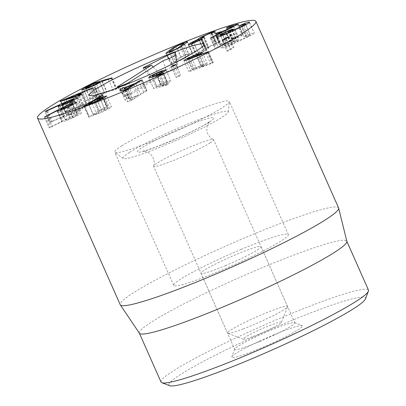 <?xml version="1.0" encoding="UTF-8"?>
<svg xmlns="http://www.w3.org/2000/svg" width="406" height="406" viewBox="0 0 406 406"><rect width="100%" height="100%" fill="white"/><g stroke="black" fill="none" stroke-linecap="round" stroke-linejoin="round"><path stroke-width="0.3" stroke-dasharray="2.03 1.52" d="M201.417 66.482L203.497 65.122L202.097 65.33L194.403 68.477L192.378 69.807L193.794 69.599L201.417 66.482L196.748 55.942M197.275 54.455L202.097 65.33M189.582 57.601L194.403 68.477M189.191 59.205L193.794 69.599M191.845 58.231L196.666 69.101L212.642 62.966C213.429 62.56 213.52 62.433 212.911 62.59L201.315 66.939L207.263 63.493L205.126 63.793L192.287 69.081L188.699 71.415L190.911 71.091L196.666 69.101M186.09 60.22L190.911 71.091M207.826 52.095L212.642 62.966C213.429 62.56 213.52 62.433 212.911 62.59L208.176 51.907M207.319 52.344L211.998 62.905M196.656 56.419L201.315 66.939M196.494 56.053L201.31 66.924M200.752 53.927L205.126 63.793M174.544 65.305L179.366 76.176L180.563 75.288L177.386 76.501C176.102 77.135 175.696 77.439 176.168 77.404L179.366 76.176M171.347 66.528L176.168 77.404L171.139 66.513M175.823 64.584L180.761 75.308L175.945 64.432M172.763 66.076L177.386 76.501M131.036 99.972L138.507 95.237L129.534 98.978L131.036 99.972L126.464 89.65M126.586 89.589L131.163 99.922M133.97 84.991L138.507 95.237M125.586 90.066L129.534 98.978M120.14 89.041L124.957 99.917L127.89 101.733L129.768 101.216L132.696 99.729L146.967 90.645L142.201 79.683M120.277 89.127L124.957 99.917L128.514 98.282L129.123 98.719L140.456 93.999L143.587 92.01L139.05 81.768M123.069 90.858L127.89 101.733M127.88 88.858L132.696 99.729M141.795 80.023L146.617 90.898M142.146 79.774L146.967 90.645L143.587 92.01M135.919 83.753L140.456 93.999M125.337 90.173L129.123 98.719M124.987 90.325L128.514 98.282M60.961 109.945L65.599 120.206C66.503 120.151 68.847 119.257 72.638 117.522C76.379 115.776 78.018 114.827 77.556 114.685C76.653 114.746 74.303 115.644 70.497 117.385C66.772 119.125 65.138 120.069 65.599 120.206L61.042 109.914M67.969 106.971L72.638 117.522M73.126 104.479L77.556 114.685L72.74 103.809M65.681 106.514L70.497 117.385M58.5 110.787L62.894 120.714L49.243 127.961L62.159 121.551L62.138 121.886C63.402 121.836 67.097 120.425 73.212 117.649C79.464 114.71 82.114 113.167 81.164 113.015C79.86 113.03 76.034 114.482 69.685 117.37L62.894 120.714M65.011 106.824L69.685 117.37M44.386 117.075L49.243 127.961L44.421 117.085M47.634 115.746L52.455 126.621M57.342 110.676L62.159 121.551M57.606 110.995L62.265 121.506L62.138 121.886L57.322 111.011M68.391 106.778L73.212 117.649M76.551 102.226L81.373 113.096L76.47 102.429M69.187 103.454L74.004 114.325L79.414 111.954L74.592 101.074L79.414 111.954L74.004 114.314L69.187 103.449M72.121 102.413L76.749 112.858M71.816 102.545L76.638 113.421M70.695 109.94L80.185 107.088L85.372 103.992L70.695 109.94L65.873 99.069M66.041 99.653L70.624 109.985M75.612 96.765L80.185 107.088M80.814 93.705L85.372 103.992M91.563 88.645L96.232 99.181L68.685 110.361L64.955 112.208L60.139 101.338M82.042 94.451L86.757 105.098L82.707 106.321L89.259 102.413L97.744 98.836C98.288 98.501 98.079 98.501 97.12 98.841L96.232 99.181M64.189 100.211L68.685 110.361M61.088 101.145L65.904 112.02L83.712 106.651L87.011 105.235L82.195 94.365M60.656 101.267L65.361 111.889C64.686 112.295 64.864 112.34 65.904 112.02M78.891 95.775L83.712 106.651M78.135 96.004L82.707 106.321M84.443 91.543L89.259 102.413M90.655 89.026L95.471 99.901M92.923 87.965L97.744 98.836L98.039 98.602L93.218 87.726M99.871 82.499L104.499 92.949L97.942 94.816L90.284 99.054L91.553 98.861L99.333 95.608L104.54 92.888L99.927 82.469M87.955 86.605L92.776 97.476M94.689 85.133L99.333 95.608M111.604 78.206L116.314 88.838L99.993 93.492L97.536 94.502L90.401 98.176L86.453 100.713L88.564 100.399C92.233 99.318 96.542 97.521 101.5 95.014L107.133 92.147L116.096 89.254C117.055 88.752 117.126 88.615 116.314 88.838C117.126 88.615 117.055 88.752 116.096 89.254L111.274 78.378M85.813 87.818L90.401 98.176M83.743 89.528L88.564 100.399M96.684 84.138L101.5 95.014M62.027 104.332L66.848 115.208L66.67 115.456L62.128 105.205M74.075 100.013L78.662 110.361C79.266 109.757 77.724 110.199 74.039 111.696L66.848 115.208C66.224 115.827 67.751 115.39 71.426 113.898C75.196 112.34 77.607 111.158 78.662 110.361L74.303 99.896M66.757 103.357L71.426 113.898M69.218 100.82L74.039 111.696M62.702 103.87L67.31 114.264L49.811 122.439L44.995 111.564M70.228 100.414L74.897 110.945L67.31 114.264M45.091 111.574L49.872 122.358L51.212 121.988L64.569 115.893L62.844 117.172L58.028 106.301M47.614 110.579L52.435 121.455M59.677 105.042L64.493 115.918M60.139 105.9L64.569 115.893M65.508 103.875L70.324 114.751C76.714 112.086 80.677 110.133 82.23 108.899L82.535 108.478L77.719 97.602M58.459 106.347L63.103 116.816C62.088 117.776 64.498 117.09 70.324 114.751M77.414 98.029L82.23 108.899C83.418 107.818 80.972 108.498 74.897 110.945M99.536 111.259L93.497 114.954L98.856 112.964L106.545 109.387L107.62 108.529L99.536 111.259L94.72 100.383M88.823 104.53L93.497 114.954L88.873 104.509M94.217 102.495L98.856 112.964M100.074 98.394L104.895 109.27M104.109 107.656L89.076 116.852C88.457 117.238 88.589 117.268 89.472 116.948L96.872 114.203C101.992 112.264 106.245 110.27 109.645 108.235L111.437 106.798L101.566 109.965L107.24 106.494C107.966 106.037 107.854 105.981 106.91 106.326L104.109 107.656L99.551 97.374M84.352 106.184L89.076 116.852C88.457 117.238 88.589 117.268 89.472 116.948L84.656 106.078M92.055 103.332L96.872 114.203M104.824 97.359L109.645 108.235M102.515 97.628L107.093 107.95M96.998 99.536L101.627 109.98L96.953 99.556M102.419 95.623L107.24 106.494C107.966 106.037 107.854 105.981 106.91 106.326L102.221 95.74M162.999 84.945C166.181 83.479 167.582 82.616 167.211 82.367C166.526 82.256 164.562 82.92 161.319 84.367C158.183 85.818 156.797 86.671 157.173 86.92C157.853 87.031 159.797 86.371 162.999 84.945L158.325 74.399M162.791 72.283L167.211 82.367L162.395 71.492M156.503 73.496L161.319 84.367M152.681 76.891L157.173 86.92L152.722 76.876M151.697 77.155L156.513 88.031L167.044 84.976L167.937 84.245L161.182 86.102L164.186 84.808C168.957 82.616 171.154 81.271 170.769 80.774C169.444 80.662 166.13 81.804 160.817 84.194C155.584 86.59 153.194 88.036 153.646 88.528L156.513 88.031M148.829 77.653L153.646 88.528L148.723 77.556M163.582 73.319L168.404 84.194L163.582 73.349M163.222 73.608L167.937 84.245M156.625 75.82L161.182 86.102M156.411 75.196L161.233 86.067M166.054 70.131L170.88 80.865L166.064 69.994M223.376 40.087L228.197 50.963L230.542 49.831L233.932 47.365L229.111 36.494M222.341 40.443L226.99 51.318L222.173 40.448M225.929 38.814L230.375 48.857L227.106 51.192L228.197 50.963M225.721 38.956L230.542 49.831M228.994 36.621L233.81 47.497L230.375 48.857M228.091 37.266L232.724 47.725M226.386 33.799L231.207 44.675L248.766 36.52C253.303 34.251 255.044 33.089 253.994 33.028C252.821 33.089 250.451 33.865 246.884 35.352L244.072 36.814L250.345 34.875L245.828 24.685M249.345 22.538L254.293 33.135L249.477 22.259M242.225 24.847L246.884 35.352M240.89 25.37L245.569 35.931M239.205 25.928L244.021 36.799L239.251 25.943M240.794 25.411L245.61 36.286M245.341 23.939L250.157 34.809C250.741 34.896 249.583 35.652 246.691 37.083L231.653 44.066L225.411 46.304L220.722 36.109M242.037 26.583L246.691 37.083M226.99 33.536L231.653 44.066M220.869 36.053L225.411 46.304C224.716 46.274 225.797 45.548 228.654 44.117L233.222 41.935L236.911 40.93L238.383 40.047L236.865 40.021L226.949 44.523C222.336 46.837 220.549 48.025 221.58 48.086C222.813 48.055 226.02 46.918 231.207 44.675M229.73 30.952L234.546 41.828M233.592 29.237L238.429 40.067L233.607 29.191M222.3 34.033L226.949 44.523M216.758 37.21L221.29 47.984L216.474 37.108M218.453 47.543L242.138 35.469L242.824 34.906L234.866 37.083L232.252 38.184C231.247 38.702 231.019 38.895 231.572 38.763L238.175 37.007L229.568 41.366L221.366 43.995C220.362 44.513 220.138 44.706 220.691 44.574L226.203 43.112L215.515 48.801L218.453 47.543L213.632 36.672M238.297 23.99L243.118 34.865L242.824 34.906L238.068 24.182M230.354 26.903L234.866 37.083M226.756 27.887L231.572 38.763L231.273 38.793L226.452 27.923M233.638 26.471L238.175 37.007L233.531 26.527M219.473 32.713L223.985 42.894M215.875 33.703L220.691 44.574L220.387 44.609L215.571 33.734M221.64 32.587L226.203 43.112L221.559 32.632M210.399 37.961L215.216 48.837L215.515 48.801L210.694 37.925M205.949 50.638L206.558 50.298C207.212 49.913 207.146 49.857 206.37 50.121L198.483 53.546L196.656 53.983L198.199 52.856L208.638 48.086C209.334 47.68 209.268 47.619 208.445 47.903L206.456 48.39L207.877 47.36L214.581 44.279C216.276 43.701 216.779 43.665 216.078 44.173L218.875 43.132L219.9 42.254L216.779 42.995L205.177 48.289C203.274 49.436 202.756 49.938 203.629 49.801L195.408 53.841L193.058 55.592L196.215 54.856L205.949 50.638L201.127 39.763M201.107 39.778L205.923 50.648M201.655 39.478L206.37 50.121C207.146 49.857 207.212 49.913 206.558 50.298L201.741 39.428M199.574 40.534L204.238 51.065M193.84 43.061L198.483 53.546M193.383 41.98L198.199 52.856M201.107 38.428L205.928 49.304M208.638 48.086C209.334 47.68 209.268 47.619 208.445 47.903L203.731 37.266M203.548 37.367L208.248 47.974M203.056 36.489L207.877 47.36M209.765 33.409L214.581 44.279M211.328 33.449L216.078 44.173L216.515 44.208L211.699 33.333M211.521 32.987L216.337 43.863L216.078 44.173M214.058 32.257L218.875 43.132M212.379 33.069L216.779 42.995M200.848 38.519L205.177 48.289M198.96 39.26L203.629 49.801L203.269 49.745L198.453 38.869M198.899 39.286L203.573 49.836M191.089 44.092L195.408 53.841M191.393 43.98L196.215 54.856M184.41 44.472L188.785 54.348L185.821 55.17L180.736 57.576L174.245 62.412L177.183 61.605L182.299 59.185L188.785 54.348L184.425 44.457M175.915 46.7L180.736 57.576M169.429 51.537L174.245 62.412L169.703 52.207M177.666 48.73L182.299 59.185M180.452 47.218L185.273 58.088L189.384 55.231L192.317 52.714L187.496 41.843M187.486 41.975L192.302 52.851C192.54 52.293 190.79 52.765 187.049 54.252L177.762 58.672L170.718 64.046L165.897 53.176M173.266 48.527L177.762 58.672M166.003 53.247L170.728 63.915C170.5 64.463 172.24 64.001 175.955 62.524L185.273 58.088M259.434 341.624A32.84 2.979 -23.9 0 0 294.781 322.78A32.84 2.979 -23.9 0 0 294.548 322.587A32.84 2.979 -23.9 0 0 270.076 330.55A32.84 2.979 -23.9 0 0 234.744 349.089A32.84 2.979 -23.9 0 0 234.729 349.393A32.84 2.979 -23.9 0 0 259.434 341.624M273.456 334.98A38.814 3.517 156.1 0 1 302.374 325.571A38.814 3.517 156.1 0 1 268.589 344.74A38.814 3.517 156.1 0 1 231.699 356.889A38.814 3.517 156.1 0 1 273.456 334.98M225.706 265.509A32.84 2.979 156.1 0 1 201 273.279A32.84 2.979 156.1 0 1 229.821 257.252A32.84 2.979 156.1 0 1 261.053 246.665A32.84 2.979 156.1 0 1 225.706 265.509M365.385 298.968A107.483 9.739 -23.9 0 0 263.22 332.621A107.483 9.739 -23.9 0 0 169.667 385.7M241.184 249.401A62.697 5.684 -23.9 0 0 173.707 285.372A62.697 5.684 -23.9 0 0 233.328 265.169A62.697 5.684 -23.9 0 0 288.351 234.572A62.697 5.684 -23.9 0 0 241.184 249.401M161.03 382.051A113.452 10.282 156.1 0 1 283.139 316.959A113.452 10.282 156.1 0 1 368.481 290.123M139.425 333.265A113.452 10.282 156.1 0 1 139.349 333.123A113.452 10.282 156.1 0 1 261.454 268.031A113.452 10.282 156.1 0 1 346.8 241.189A113.452 10.282 156.1 0 1 346.851 241.347M338.594 207.938A119.425 10.825 -23.9 0 0 248.761 236.19A119.425 10.825 -23.9 0 0 120.227 304.708M130.798 94.471L166.643 71.76L177.229 67.528L177.417 64.595L173.504 66.082L151.418 77.313L160.284 74.176L125.053 96.648L130.798 94.471L124.566 84.494M162.979 60.814L166.643 71.76M153.265 66.99L160.284 74.176M253.136 336.508A20.899 1.893 -23.9 0 0 281.444 322.374A20.899 1.893 -23.9 0 0 261.581 328.921A20.899 1.893 -23.9 0 0 243.387 339.238A20.899 1.893 -23.9 0 0 253.136 336.508M243.052 328.982A32.84 2.979 -23.9 0 0 287.539 306.774A32.84 2.979 -23.9 0 0 287.555 306.469A32.84 2.979 -23.9 0 0 256.323 317.056A32.84 2.979 -23.9 0 0 227.502 333.082A32.84 2.979 -23.9 0 0 227.736 333.275A32.84 2.979 -23.9 0 0 243.052 328.982M209.953 143.003A32.84 2.979 -23.9 0 0 213.647 139.684A32.84 2.979 -23.9 0 0 213.449 139.512A32.84 2.979 -23.9 0 0 182.416 150.271A32.84 2.979 -23.9 0 0 153.595 166.039A32.84 2.979 -23.9 0 0 153.595 166.298A32.84 2.979 -23.9 0 0 169.14 162.197A32.84 2.979 -23.9 0 0 209.953 143.003M129.489 152.423A57.525 5.212 -23.9 0 0 123.206 158.452A57.525 5.212 -23.9 0 0 177.726 139.694A57.525 5.212 -23.9 0 0 228.248 111.904A57.525 5.212 -23.9 0 0 189.023 123.531A57.525 5.212 -23.9 0 0 129.489 152.423M121.729 145.835A62.697 5.684 156.1 0 1 185.151 114.954A62.697 5.684 156.1 0 1 229.324 101.368A62.697 5.684 156.1 0 1 229.365 101.678A62.697 5.684 156.1 0 1 174.301 131.965A62.697 5.684 156.1 0 1 114.878 152.412A62.697 5.684 156.1 0 1 114.68 152.174A62.697 5.684 156.1 0 1 121.729 145.835M205.872 52.953L210.694 63.823M199.28 54.719L204.101 65.589M187.694 58.718L192.287 69.081M124.946 90.34L129.768 101.216M141.009 80.525L145.642 90.98M123.586 90.832L127.078 98.714M45.305 116.821L50.004 127.433M46.533 116.289L51.354 127.159M92.421 88.239L97.12 98.841M79.606 95.537L84.423 106.413M93.492 83.793L98.308 94.664M93.121 83.941L97.942 94.816M95.446 83.235L99.993 93.492M92.908 84.052L97.536 94.502M101.952 81.423L106.768 92.299M102.317 81.276L107.133 92.147M108.478 79.515L113.299 90.391M46.685 110.99L51.369 121.567M46.396 111.112L51.212 121.988M94.359 100.556L99.176 111.427M160.492 74.77L165.313 85.641M162.227 74.105L167.044 84.976M159.365 73.938L164.186 84.808M156.143 73.659L160.817 84.194M243.95 25.644L248.766 36.52M223.838 33.241L228.654 44.117M228.4 31.064L233.222 41.935M228.73 30.937L233.551 41.808M232.095 30.059L236.911 40.93M232.389 29.917L236.865 40.021M230.146 30.856L234.592 40.889M229.116 30.942L233.709 41.3M237.317 24.593L242.138 35.469M227.588 27.659L232.252 38.184M225.294 30.724L229.943 41.209M224.934 30.907L229.568 41.366M216.708 33.475L221.366 43.995M211.749 37.55L216.428 48.101M201.356 38.342L206.172 49.212M214.551 31.947L219.367 42.818M181.533 46.528L185.989 56.586M181 44.295L185.821 55.17M172.235 49.293L177.052 60.169M172.52 51.08L177.183 61.605M184.563 44.355L189.384 55.231M182.401 43.762L187.049 54.252M169.556 52.262L173.661 61.524M171.134 51.648L175.955 62.524M129.022 82.398L131.275 94.248M169.2 58.454L175.433 68.431M175.336 55.368L177.229 67.528M175.524 52.445L177.417 64.6L175.524 52.43M168.896 58.566L173.504 66.082M145.389 67.482L151.418 77.313M145.262 67.533L151.494 77.51M117.74 87.041L124.916 96.658M118.821 86.671L125.053 96.648M209.126 122.216A41.798 3.786 156.1 0 1 142.897 151.428A41.798 3.786 156.1 0 1 174.813 131.138A41.798 3.786 156.1 0 1 209.126 122.216M203.497 65.122L198.96 54.881M192.378 69.807L187.876 59.657M208.496 51.658L213.312 62.529M202.447 52.618L207.263 63.493M183.877 60.545L188.699 71.415M120.13 89.031L124.946 99.901M57.165 110.955L61.981 121.825M82.494 94.126L87.31 105.002M104.611 92.878L99.795 82.002M90.284 99.054L85.778 88.884M81.631 89.838L86.453 100.713M112.056 77.876L116.872 88.747M93.375 114.984L88.554 104.114M107.62 108.529L103.114 98.348M83.88 106.281L88.696 117.156M106.616 95.923L111.437 106.798M96.684 99.14L101.505 110.011M102.896 95.248L107.717 106.123M233.506 26.045L238.322 36.921M221.509 32.165L226.33 43.036M202.188 39.098L207.004 49.974M192.109 43.721L196.656 53.983M204.294 36.865L209.11 47.735M201.909 38.128L206.456 48.39M211.135 33.459L215.951 44.33M215.078 31.384L219.9 42.254M188.237 44.716L193.058 55.592M234.744 349.089L231.699 356.889M294.548 322.587L302.374 325.571M201 273.279L234.729 349.393M261.053 246.665L294.781 322.78M288.351 234.572L229.324 101.368M173.707 285.372L114.68 152.174M150.865 77.678L143.125 68.106M124.87 96.699L117.131 87.128M281.444 322.374L287.539 306.774M243.387 339.238L227.736 333.275M287.555 306.469L213.647 139.684M227.502 333.082L153.595 166.298M153.595 166.039C155.589 161.278 152.585 153.468 145.998 151.56L142.795 151.164C143.805 151.205 148.799 149.596 157.787 146.343L177.99 137.964C191.571 131.833 201.422 126.85 207.542 123.013L209.689 121.521C209.222 121.693 208.435 122.982 207.329 125.383C205.817 131.661 207.857 136.37 213.449 139.512M228.248 111.904L229.365 101.678M123.206 158.452L114.878 152.412"/><path stroke-width="0.61" d="M188.978 58.728L196.6 55.607L198.681 54.252L197.275 54.455L189.582 57.601L187.557 58.936L188.978 58.728L189.191 59.205M196.6 55.607L196.748 55.942M200.305 52.922L202.447 52.618L196.499 56.064L208.09 51.719C208.699 51.557 208.613 51.684 207.826 52.095L186.09 60.22L183.877 60.545L187.465 58.205L200.305 52.922L200.752 53.927M208.176 51.907L208.09 51.719C208.699 51.557 208.613 51.684 207.826 52.095M207.177 52.029L207.319 52.344M196.499 56.064L196.656 56.419M171.347 66.528L172.565 65.625L175.747 64.412L174.544 65.305L171.139 66.513M172.565 65.625L172.763 66.076M126.342 89.046L133.691 84.367L124.713 88.102L126.342 89.046L126.586 89.589M126.22 89.097L126.464 89.65M133.691 84.367L133.97 84.991M124.713 88.102L125.586 90.066M138.766 81.134L141.795 80.023L127.88 88.858L124.946 90.34L123.069 90.858L120.14 89.041L123.698 87.412L124.307 87.843L135.64 83.123L138.766 81.134L139.05 81.768M135.64 83.123L135.919 83.753M124.307 87.843L125.337 90.173M123.698 87.412L124.987 90.325M67.822 106.646C71.563 104.9 73.197 103.956 72.74 103.809C71.837 103.87 69.487 104.773 65.681 106.514C61.956 108.255 60.321 109.194 60.783 109.336C61.682 109.28 64.031 108.382 67.822 106.646L67.969 106.971M60.961 109.945L60.672 109.285L61.042 109.914M73.126 104.479L72.74 103.809M58.078 109.838L64.864 106.494C71.212 103.606 75.039 102.155 76.343 102.139C77.297 102.292 74.648 103.84 68.391 106.778C62.275 109.554 58.586 110.965 57.322 111.011L57.342 110.676L44.421 117.085L58.078 109.838L58.5 110.787M64.864 106.494L65.011 106.824M57.322 111.011L57.444 110.635L57.606 110.995M71.928 101.987L74.592 101.079L69.187 103.454L71.928 101.987L72.121 102.413M65.802 99.11L75.364 96.212L80.55 93.116L65.873 99.069L66.041 99.653M75.364 96.212L75.612 96.765M80.55 93.116L80.814 93.705M91.411 88.31L92.299 87.965C93.263 87.63 93.471 87.625 92.923 87.965L84.443 91.543L77.891 95.451L81.941 94.222L79.606 95.537L61.088 101.145C60.047 101.464 59.865 101.424 60.545 101.013L91.411 88.31L91.563 88.645M63.869 99.485L64.189 100.211M60.139 101.338L60.545 101.013L60.656 101.267M77.891 95.451L78.135 96.004M93.218 87.726L92.923 87.965M94.517 84.732L99.724 82.012L93.492 83.793L85.468 88.183L86.737 87.985L94.517 84.732L94.689 85.133M99.871 82.499L99.724 82.012M95.171 82.616L111.498 77.962C112.31 77.739 112.234 77.876 111.274 78.378L102.317 81.276L96.684 84.138C91.726 86.645 87.412 88.442 83.743 89.528L81.631 89.838L85.585 87.305L92.72 83.626L95.171 82.616L95.446 83.235M85.585 87.305L85.813 87.818M111.604 78.206L111.498 77.962C112.31 77.739 112.234 77.876 111.274 78.378M66.609 103.028L73.846 99.49C74.45 98.881 72.907 99.328 69.218 100.82L62.027 104.332C61.402 104.951 62.93 104.515 66.609 103.028L66.757 103.357M62.027 104.332L62.128 105.205M74.303 99.896L74.014 99.247L74.075 100.013M62.488 103.388L70.076 100.069C76.15 97.628 78.597 96.948 77.414 98.029C75.861 99.262 71.892 101.211 65.508 103.875C59.677 106.215 57.271 106.905 58.281 105.946L59.677 105.042L46.396 111.112L45.051 111.483L46.548 110.691L62.488 103.388L62.702 103.87M70.076 100.069L70.228 100.414M59.748 105.022L60.139 105.9M58.028 106.301L58.281 105.946L58.459 106.347M77.719 97.602L77.414 98.029M94.035 102.089L101.723 98.511L102.804 97.653L94.359 100.556L88.62 104.068L94.035 102.089L94.217 102.495M88.62 104.068L88.873 104.509M102.271 97.08L106.616 95.923L104.824 97.359C101.429 99.399 97.171 101.388 92.055 103.332L84.656 106.078C83.773 106.397 83.641 106.362 84.26 105.976L99.292 96.78L102.094 95.451C103.038 95.105 103.144 95.161 102.419 95.623L96.745 99.094L102.271 97.08L102.515 97.628M84.656 106.078C83.773 106.397 83.641 106.362 84.26 105.976L84.352 106.184M96.745 99.094L96.998 99.536M102.221 95.74L102.094 95.451C103.038 95.105 103.144 95.161 102.419 95.623M152.681 76.891L152.351 76.049C153.037 76.161 154.975 75.501 158.178 74.07C161.36 72.603 162.765 71.745 162.395 71.492C161.71 71.38 159.746 72.05 156.503 73.496C153.361 74.948 151.981 75.795 152.351 76.049L152.722 76.876M162.791 72.283L162.395 71.492M158.178 74.07L158.325 74.399M148.829 77.653C148.378 77.16 150.763 75.714 155.995 73.324C161.309 70.928 164.628 69.791 165.952 69.898C166.333 70.395 164.141 71.745 159.365 73.938L156.361 75.227L163.557 73.303L160.492 74.77L151.697 77.155L148.723 77.556M156.361 75.227L156.625 75.82M222.173 40.448L225.558 37.981L228.994 36.621L225.721 38.956L222.341 40.443M227.903 36.855L228.091 37.266M225.558 37.981L225.929 38.814M216.758 37.21C215.728 37.149 217.52 35.961 222.128 33.652L232.049 29.146L233.562 29.171L232.095 30.059L228.4 31.064L223.838 33.241C220.981 34.672 219.9 35.403 220.595 35.429L226.837 33.191L241.869 26.207C244.767 24.776 245.924 24.02 245.341 23.939L239.251 25.943L242.062 24.482C245.635 22.995 248.005 22.218 249.172 22.157C250.228 22.213 248.482 23.375 243.95 25.644L226.386 33.799C221.204 36.048 217.992 37.185 216.758 37.21L216.474 37.108M249.477 22.259L249.172 22.157L249.345 22.538M242.062 24.482L242.225 24.847M240.748 25.06L240.89 25.37M241.869 26.207L242.037 26.583M245.828 24.685L245.341 23.939M226.837 33.191L226.99 33.536M220.722 36.109L220.387 35.363L220.869 36.053M222.128 33.652L222.3 34.033M210.694 37.925L221.387 32.241L215.875 33.703C215.317 33.835 215.545 33.642 216.55 33.119L224.751 30.491L233.359 26.136L226.756 27.887C226.203 28.019 226.426 27.826 227.431 27.309L230.05 26.212L238.002 24.03L237.317 24.593L213.632 36.672L210.399 37.961M230.05 26.212L230.354 26.903M226.756 27.887L226.452 27.923M233.531 26.527L233.455 26.055M219.169 32.023L219.473 32.713M215.875 33.703L215.571 33.734M221.559 32.632L221.458 32.17M190.592 42.965L198.813 38.925C197.94 39.067 198.453 38.56 200.361 37.418L211.957 32.12L215.078 31.384L214.058 32.257L211.262 33.302C211.957 32.79 211.46 32.825 209.765 33.409L203.056 36.489L201.64 37.519L203.624 37.027C204.451 36.748 204.517 36.809 203.822 37.215L193.383 41.98L191.835 43.112L193.667 42.671L201.549 39.245C202.33 38.981 202.391 39.042 201.741 39.428L191.393 43.98L188.237 44.716L190.592 42.965L191.089 44.092M201.741 39.428C202.391 39.042 202.33 38.981 201.549 39.245L201.655 39.478M199.422 40.189L199.574 40.534M193.667 42.671L193.84 43.061M203.731 37.266L203.624 37.027C204.451 36.748 204.517 36.809 203.822 37.215M203.426 37.098L203.548 37.367M211.699 33.333L211.328 33.449M211.262 33.302L211.521 32.987L211.673 33.343M211.957 32.12L212.379 33.069M200.361 37.418L200.848 38.519M198.453 38.869L198.96 39.26M198.757 38.961L198.899 39.286M184.425 44.457L183.969 43.422L181 44.295L175.915 46.7L169.429 51.537L172.367 50.73L177.478 48.314L183.969 43.478L184.41 44.472M169.429 51.537L169.703 52.207M177.478 48.314L177.666 48.73M165.897 53.176L172.941 47.801L182.228 43.381C185.973 41.889 187.724 41.422 187.486 41.975L180.452 47.218L171.134 51.648C167.424 53.125 165.684 53.592 165.912 53.039L166.003 53.247M172.941 47.801L173.266 48.527M127.352 89.817A119.425 10.825 156.1 0 1 37.519 118.07A119.425 10.825 156.1 0 1 142.318 59.789A119.425 10.825 156.1 0 1 255.887 21.3A119.425 10.825 156.1 0 1 127.352 89.817M156.863 59.114A62.697 5.684 156.1 0 1 204.025 44.284A62.697 5.684 156.1 0 1 149.007 74.882A62.697 5.684 156.1 0 1 89.381 95.085A62.697 5.684 156.1 0 1 156.863 59.114M161.842 382.716L169.667 385.7A107.483 9.739 -23.9 0 0 249.751 359.645A107.483 9.739 -23.9 0 0 365.385 298.968L368.43 291.168A113.452 10.282 156.1 0 1 246.371 355.214A113.452 10.282 156.1 0 1 161.842 382.716A113.452 10.282 156.1 0 1 161.03 382.051L139.38 333.199M346.831 241.265L368.481 290.123A113.452 10.282 156.1 0 1 368.43 291.168M338.65 208.105L346.851 241.347A113.452 10.282 156.1 0 1 247.239 296.558A113.452 10.282 156.1 0 1 139.425 333.265L120.308 304.86A119.425 10.825 -23.9 0 0 210.059 276.456A119.425 10.825 -23.9 0 0 338.65 208.105A119.425 10.825 -23.9 0 0 338.594 207.938L255.887 21.3M37.519 118.07L120.227 304.708A119.425 10.825 -23.9 0 0 120.308 304.86M129.022 82.398A3.583 0.325 156.1 0 1 124.566 84.494L118.821 86.671A3.583 0.325 156.1 0 1 117.131 87.128A3.583 0.325 156.1 0 1 117.532 86.757L151.489 65.173L145.262 67.533A4.527 0.411 156.1 0 1 143.125 68.106A4.527 0.411 156.1 0 1 145.013 66.868L167.099 55.637A5.973 0.543 156.1 0 1 172.636 53.186A5.973 0.543 156.1 0 1 175.524 52.43A5.973 0.543 156.1 0 1 175.524 52.445L175.336 55.368A4.527 0.411 156.1 0 1 169.2 58.454L162.979 60.814L129.022 82.398M151.489 65.173L153.265 66.99M96.43 88.752A62.697 5.684 156.1 0 1 159.852 57.87A62.697 5.684 156.1 0 1 204.025 44.284A62.697 5.684 156.1 0 1 149.007 74.882A62.697 5.684 156.1 0 1 89.381 95.085A62.697 5.684 156.1 0 1 96.43 88.752M187.465 58.205L187.694 58.718M140.826 80.109L141.009 80.525M122.262 87.838L123.586 90.832M45.188 116.558L45.305 116.821M92.299 87.965L92.421 88.239M99.734 82.042L99.927 82.469M92.72 83.626L92.908 84.052M46.548 110.691L46.685 110.99M88.63 104.098L88.823 104.53M99.292 96.78L99.551 97.374M96.76 99.125L96.953 99.556M155.995 73.324L156.143 73.659M232.049 29.146L232.389 29.917M229.771 30.014L230.146 30.856M228.888 30.425L229.116 30.942M227.431 27.309L227.588 27.659M233.465 26.075L233.638 26.471M225.122 30.333L225.294 30.724M224.751 30.491L224.934 30.907M216.55 33.119L216.708 33.475M221.468 32.196L221.64 32.587M211.607 37.225L211.749 37.55M181.172 45.716L181.533 46.528M172.367 50.73L172.52 51.08M182.228 43.381L182.401 43.762M168.84 50.654L169.556 52.262M167.099 55.637L168.896 58.566M145.013 66.868L145.389 67.482M117.532 86.757L117.74 87.041M198.96 54.881L198.681 54.252M187.876 59.657L187.557 58.936M99.988 82.438L99.795 82.002M85.778 88.884L85.468 88.183M88.752 104.555L88.554 104.114M103.114 98.348L102.804 97.653M96.684 99.14L96.882 99.582M233.506 26.045L233.683 26.446M221.509 32.165L221.686 32.566M191.835 43.112L192.109 43.721M201.64 37.519L201.909 38.128"/></g></svg>

